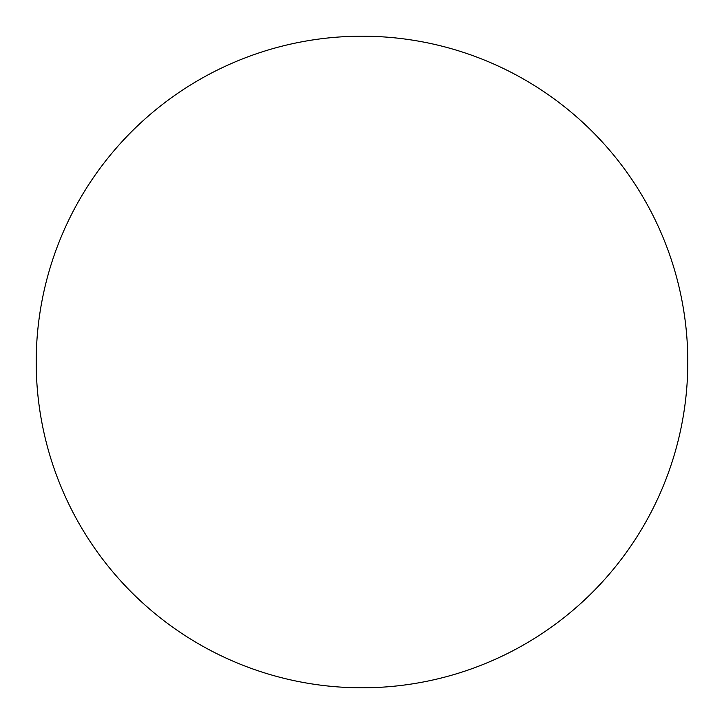 <?xml version="1.0" encoding="UTF-8"?>
<svg xmlns="http://www.w3.org/2000/svg" width="724" height="724" viewBox="0 0 724 724"><rect width="100%" height="100%" fill="white"/><g stroke="black" fill="none" stroke-linecap="round" stroke-linejoin="round"><path stroke-width="1.09" d="M36.2 362A325.8 325.8 0 0 1 362 36.2A325.8 325.8 0 0 1 687.8 362C687.8 340.606 685.709 319.42 681.537 298.442C677.365 277.455 671.184 257.083 663.003 237.318C654.813 217.562 644.776 198.783 632.894 180.991C621.011 163.208 607.499 146.755 592.377 131.623C577.245 116.501 560.792 102.989 543.009 91.106C525.217 79.224 506.438 69.187 486.682 60.997C466.917 52.816 446.545 46.635 425.558 42.463C404.58 38.291 383.394 36.2 362 36.2C340.606 36.2 319.42 38.291 298.442 42.463C277.455 46.635 257.083 52.816 237.318 60.997C217.562 69.187 198.783 79.224 180.991 91.106C163.208 102.989 146.755 116.501 131.623 131.623C116.501 146.755 102.989 163.208 91.106 180.991C79.224 198.783 69.187 217.562 60.997 237.318C52.816 257.083 46.635 277.455 42.463 298.442C38.291 319.42 36.2 340.606 36.2 362C36.2 383.394 38.291 404.58 42.463 425.558C46.635 446.545 52.816 466.917 60.997 486.682C69.187 506.438 79.224 525.217 91.106 543.009C102.989 560.792 116.501 577.245 131.623 592.377C146.755 607.499 163.208 621.011 180.991 632.894C198.783 644.776 217.562 654.813 237.318 663.003C257.083 671.184 277.455 677.365 298.442 681.537C319.42 685.709 340.606 687.8 362 687.8C383.394 687.8 404.58 685.709 425.558 681.537C446.545 677.365 466.917 671.184 486.682 663.003C506.438 654.813 525.217 644.776 543.009 632.894C560.792 621.011 577.245 607.499 592.377 592.377C607.499 577.245 621.011 560.792 632.894 543.009C644.776 525.217 654.813 506.438 663.003 486.682C671.184 466.917 677.365 446.545 681.537 425.558C685.709 404.58 687.8 383.394 687.8 362A325.8 325.8 0 0 1 362 687.8A325.8 325.8 0 0 1 36.2 362M42.607 297.691L42.318 299.184M91.803 179.95L90.4 182.05M633.6 182.05L632.251 180.041M681.7 299.238L681.375 297.618M681.393 426.309L681.682 424.816M632.197 544.05L633.6 541.95M90.4 541.95L91.749 543.959M42.3 424.762L42.626 426.382M632.894 543.009C621.011 560.792 607.499 577.245 592.377 592.377M180.991 632.894C163.208 621.011 146.755 607.499 131.623 592.377C116.501 577.245 102.989 560.792 91.106 543.009M91.106 180.991C102.989 163.208 116.501 146.755 131.623 131.623C146.755 116.501 163.208 102.989 180.991 91.106M543.009 91.106C560.792 102.989 577.245 116.501 592.377 131.623C607.499 146.755 621.011 163.208 632.894 180.991"/></g></svg>
